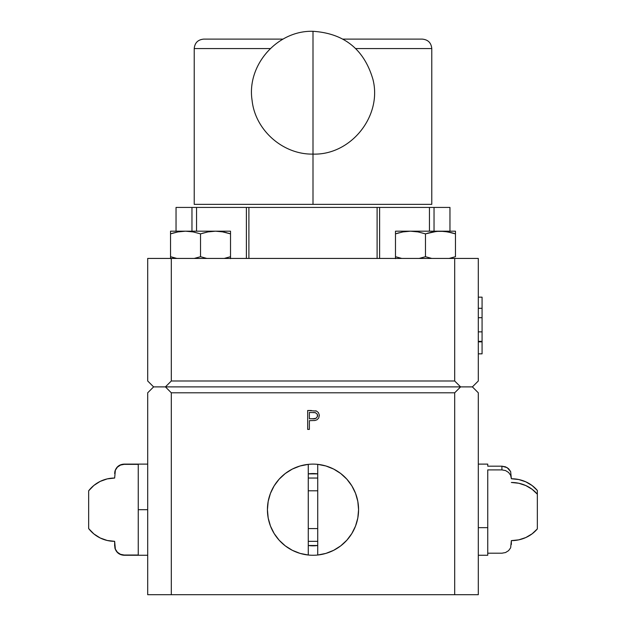 <?xml version="1.0" encoding="UTF-8"?>
<svg xmlns="http://www.w3.org/2000/svg" width="626" height="626" viewBox="0 0 626 626"><rect width="100%" height="100%" fill="white"/><g stroke="black" fill="none" stroke-linecap="round" stroke-linejoin="round"><path stroke-width="0.94" d="M147.697 410.507L147.697 423.348M147.697 421.408L147.697 429.397L147.697 421.408M153.605 386.891L147.697 392.799L153.605 386.891L147.697 392.799L147.697 594.7L171.313 594.7L147.697 594.7L147.697 392.799L153.605 386.891L147.697 380.991L153.605 386.891L147.697 380.991L147.697 258.436L147.697 380.991L147.697 258.436L147.697 380.991L153.605 386.891L460.587 386.891L454.687 392.799L171.313 392.799L165.413 386.891L153.605 386.891M307.671 410.507L311.38 410.507L307.671 410.507L307.671 429.397L309.369 429.397L309.369 420.68L314.933 420.484L317.069 419.764L318.822 417.878L319.244 414.764L318.352 412.526L316.451 411.047L307.671 410.507L307.671 429.397L309.369 429.397L309.369 420.68M317.492 416.415L317.601 415.586C317.046 418.051 315.402 419.123 312.671 418.786L309.369 418.747L309.369 412.448L315.246 412.651L317.171 414.036L317.492 416.407L316.31 418.082L314.338 418.708L309.369 418.747L309.369 412.448M312.671 418.786L315.934 418.301M313.634 412.464L314.448 412.518M315.246 412.651L315.637 412.761M317.171 414.036L317.499 414.78M478.303 594.7L478.303 392.799L472.395 386.891L460.587 386.891L454.687 392.799L454.687 594.7L171.313 594.7L171.313 392.799L454.687 392.799L454.687 594.7L478.303 594.7L171.313 594.7L171.313 392.799L165.413 386.891L460.587 386.891L454.687 380.991L171.313 380.991L165.413 386.891L171.313 380.991L171.313 258.436L147.697 258.436L454.687 258.436L454.687 380.991L171.313 380.991L171.313 258.436L454.687 258.436L454.687 380.991L460.587 386.891L472.395 386.891L478.303 380.991L472.395 386.891L478.303 392.799L478.303 594.7M314.338 420.555L314.933 420.484M319.283 415.993L319.299 415.578M316.451 411.047L315.676 410.797M114.644 473.561L114.902 471.347C116.311 466.824 119.37 464.406 124.089 464.116L147.697 464.116L147.697 392.799L147.697 509.689L138.252 509.689L147.697 509.689L147.697 555.262L124.089 555.262L120.45 554.292L117.391 552.218L115.356 549.135L114.644 545.817L114.644 541.333A32.834 32.834 -127.7 0 1 88.665 528.579L88.665 490.8A32.834 32.834 0 0 1 114.644 478.045L115.356 470.236L117.398 467.152L120.458 465.087L124.089 464.359L138.252 464.359L138.252 531.458M147.697 474.782L147.697 470.901L147.697 474.782M246.401 207.425L248.898 207.425L248.898 258.436L248.898 207.425L379.614 207.425L379.614 258.436L379.614 207.425L377.102 207.425L377.102 258.436L377.102 207.425L246.386 207.425L246.386 258.436L246.386 207.425L176.039 207.425L176.039 231.19M379.614 207.425L449.961 207.425L449.961 231.19L449.961 207.425L434.037 207.425L434.037 231.19L434.037 207.425L429.452 207.425L429.452 231.19L429.452 207.425L394.349 207.425M446.917 231.714L455.462 233.866L451.769 232.755L455.462 233.866L455.462 231.19L440.469 231.19L448.052 231.91L440.469 231.19L410.476 231.19L418.066 231.91L425.477 233.866L436.658 231.37L444.288 231.37L451.769 232.755L448.944 232.09M478.303 380.991L478.303 258.436L454.687 258.436L478.303 258.436L478.303 380.991M429.452 257.881L429.452 258.436L429.452 257.881M191.963 231.19L191.963 207.425L191.963 231.19M196.548 258.436L196.548 257.881L196.548 258.436M231.651 207.425L196.548 207.425L196.548 231.19L196.548 207.425L176.039 207.425M173.183 233.044L170.538 233.866L170.538 231.917L170.538 233.866L177.956 231.91L185.531 231.19L193.113 231.91L200.523 233.866L207.949 231.91L215.524 231.19L170.538 231.19L170.538 256.699L176.837 258.436L170.538 256.699L170.538 258.663L170.538 231.19L170.538 256.699L176.039 258.436M176.039 232.309L170.593 233.85M170.538 231.37L170.538 233.866L174.224 232.755M455.462 231.933L455.462 232.715L455.462 231.19L410.476 231.19L418.066 231.91L410.476 231.19L395.483 231.19L395.483 233.866L402.901 231.91L410.476 231.19L395.483 231.19L395.483 233.866L395.483 231.37L395.483 233.866L399.169 232.755M398.136 233.044L395.483 233.866L395.483 256.699L395.483 233.866L395.483 256.699L395.483 233.866L402.894 231.91L409.208 231.205M410.476 231.19L418.051 231.91L425.477 233.866L425.477 256.699L431.776 258.436L425.477 256.699L425.477 233.866L432.895 231.91L427.331 233.279M455.462 231.37L455.462 233.866L452.817 233.044L455.407 233.85M425.477 233.866L432.887 231.91L439.202 231.205M455.462 256.699L455.462 233.866L455.462 256.699L449.163 258.436M425.477 256.699L419.177 258.436M401.782 258.436L395.483 256.699L395.483 258.648L395.483 256.699L401.782 258.436M444.28 231.37L440.469 231.19M230.517 231.37L230.517 231.902L230.517 231.19L215.524 231.19L223.106 231.91L230.517 233.866L230.517 231.19L185.531 231.19L193.113 231.91L200.523 233.866L200.523 256.699L206.823 258.436L200.523 256.699L200.523 233.866L207.949 231.91L202.386 233.279M230.517 231.902L230.517 256.699L230.517 233.866L221.964 231.714M226.831 232.755L223.991 232.09M230.493 233.858L227.864 233.044M170.538 256.699L170.538 233.866L170.538 258.648L170.538 233.866L177.948 231.91L185.531 231.19L170.538 231.19M200.523 233.866L207.934 231.91L214.256 231.205M230.517 256.699L230.517 258.663L230.517 256.699L224.218 258.436M200.523 256.699L194.224 258.436M170.538 233.866L170.538 231.902M185.531 231.19L184.263 231.205M219.327 231.37L215.524 231.19M203.669 39.117L283.022 39.117L203.669 39.117C197.933 39.681 194.78 42.826 194.224 48.562L270.322 48.562L194.224 48.562L194.224 204.366L313 204.366L313 154.098L313 204.366L431.776 204.366L431.776 48.562L355.678 48.562L431.776 48.562C431.22 42.826 428.067 39.681 422.331 39.117L346.593 39.117M342.978 39.117L421.807 39.117M313 153.315L313 32.082M313 31.3L313 154.098C282.983 154.724 255.22 130.255 252.09 100.395C246.527 65.135 277.326 30.204 313 31.3C344.151 33.35 364.121 49.352 372.916 79.306C382.455 115.982 350.881 155.397 313 154.098M482.075 308.313L482.075 317.687L478.303 317.687L482.075 317.687L482.075 308.313L478.303 308.313L482.075 308.313L482.075 297.162L482.075 308.798M482.075 341.859L482.075 353.831L482.075 341.859L478.303 341.859L482.075 341.859L482.075 341.366L482.075 341.859M482.075 317.687L482.075 341.366L478.303 341.366L482.075 341.366L482.075 331.858L478.303 331.858L482.075 331.858L482.075 317.687M138.252 488.28L138.252 555.019L124.089 555.019L120.45 554.292L117.391 552.218L115.356 549.135L114.644 541.333L114.644 545.786M100.183 481.402A32.834 32.834 0 0 0 100.16 481.41L107.21 478.898A32.834 32.834 0 0 0 107.21 478.898L114.644 478.045L115.356 470.236L117.398 467.152L120.458 465.087L124.089 464.359L138.252 464.359L138.252 485.862M138.252 533.516L138.252 555.019L124.089 555.262C119.37 554.972 116.311 552.555 114.902 548.032L114.644 541.333L107.21 540.481A32.834 32.834 0 0 0 107.218 540.481L100.176 537.969A32.834 32.834 0 0 0 100.183 537.977M93.869 533.923A32.834 32.834 0 0 0 93.892 533.947L88.665 528.579L88.665 490.8L88.665 528.579L88.665 490.8L93.884 485.44A32.834 32.834 0 0 0 93.869 485.455M114.644 541.333L107.21 540.481L100.176 537.969L93.884 533.939L88.665 528.579M93.884 485.44L100.176 481.402L107.21 478.898M317.726 464.359A45.573 45.573 -90 0 1 358.573 509.689A45.573 45.573 0 0 0 340.724 473.514L346.859 479.18L351.851 485.862L355.545 493.343L357.814 501.379L358.573 509.689L357.814 517.999L355.545 526.028L351.851 533.516L346.859 540.199L340.724 545.864L333.666 550.309L325.911 553.4L317.726 555.019L317.726 545.512A36.128 36.128 -172.5 0 1 308.274 545.512L308.274 555.019L300.089 553.4L292.334 550.309L285.276 545.864L279.141 540.199L274.149 533.516L270.455 526.028L268.186 517.999L267.427 509.689A45.573 45.573 -5.9 0 1 308.274 464.359A45.573 45.573 -174.1 0 1 317.726 464.359L325.911 465.979L333.666 469.07A45.573 45.573 0 0 0 308.274 464.359A45.573 45.573 0 0 0 308.258 464.359L308.274 545.512L308.274 541.333L317.726 541.333L317.726 478.045L308.274 478.045L308.274 473.866A36.128 36.128 -172.5 0 1 317.726 473.866L317.726 464.359L317.726 478.045L308.274 478.045L308.274 490.8L317.726 490.8L308.274 490.8L308.274 528.579L317.726 528.579L308.274 528.579L308.274 541.333L317.726 541.333L317.726 545.512L308.274 545.512L308.274 473.866L317.726 473.866L317.726 555.019A45.573 45.573 -174.1 0 1 308.274 555.019A45.573 45.573 0 0 0 358.573 509.689A45.573 45.573 -5.9 0 1 317.726 555.019M285.3 473.499A45.573 45.573 0 0 0 285.253 473.53L292.334 469.07L300.089 465.979A45.573 45.573 0 0 0 300.081 465.987L308.274 464.359L308.274 555.019A45.573 45.573 -90 0 1 267.427 509.689L268.186 501.379L270.455 493.343A45.573 45.573 0 0 0 270.448 493.374M270.455 493.343L274.149 485.862A45.573 45.573 0 0 0 274.149 485.862L279.141 479.18A45.573 45.573 0 0 0 279.141 479.18L285.276 473.514M333.666 469.07L340.724 473.514M274.149 533.516A45.573 45.573 0 0 0 285.3 545.88M487.748 555.168L487.748 527.663L478.303 527.663L487.748 527.663L487.748 469.899L501.911 469.899L501.911 466.174L487.748 466.174L487.748 464.116L478.303 464.116M478.303 555.262L487.748 555.262L487.748 469.899L501.911 469.899L505.55 470.572L508.609 472.466L510.644 475.298L511.356 478.64L510.644 471.566L508.602 468.741L505.542 466.839L501.911 466.174L501.911 469.899L505.55 470.572L508.609 472.466L510.644 475.298L511.356 478.64L510.644 471.566L507.17 467.645L501.911 466.174L487.748 466.174L487.748 464.21M511.356 478.64L511.356 478.749A32.834 30.173 180 0 1 537.335 490.463L537.335 494.196L537.335 490.463L532.116 485.549L525.824 481.832L518.79 479.532L511.356 478.749M511.356 542.891L511.356 540.629L518.79 539.847L525.824 537.538L532.116 533.829L537.335 528.915L537.335 494.196L532.116 489.274L525.824 485.565L518.79 483.256L511.356 482.474A32.834 30.173 -0 0 1 537.335 494.196L537.335 528.915A32.834 30.173 -0 0 1 511.356 540.629L510.644 547.813L508.602 550.637L505.542 552.539L501.911 553.204L487.748 553.204L501.911 553.204L505.542 552.539L508.602 550.637L510.644 547.813L511.356 540.629L511.356 544.463M449.961 207.425L449.961 231.19M478.303 297.162L482.075 297.162M478.303 353.839L482.075 353.839"/></g></svg>
